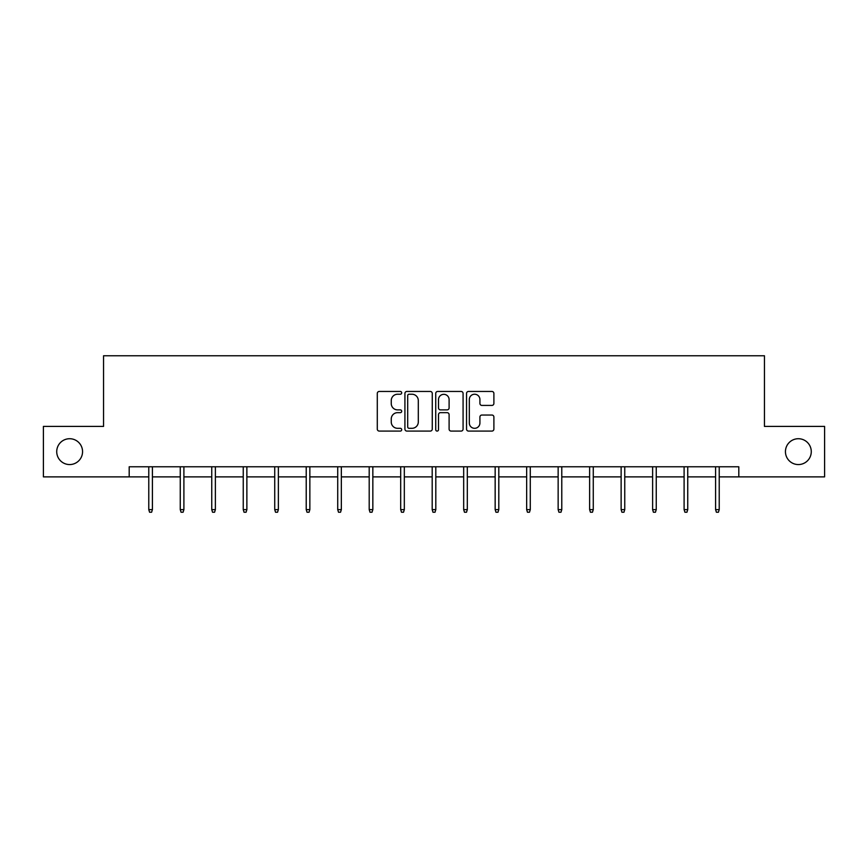 <?xml version="1.0" encoding="UTF-8"?>
<svg xmlns="http://www.w3.org/2000/svg" width="868" height="868" viewBox="0 0 868 868"><rect width="100%" height="100%" fill="white"/><g stroke="black" fill="none" stroke-linecap="round" stroke-linejoin="round"><path stroke-width="1.3" d="M401.7 392.846A1.389 1.389 0 0 0 400.322 391.457L379.262 391.457A1.986 1.986 0 0 0 377.287 393.443L377.287 429.107A1.986 1.986 0 0 0 379.262 431.081L400.322 431.081A1.389 1.389 0 0 0 401.7 429.693A1.389 1.389 0 0 0 400.322 428.315L397.587 428.315A6.336 6.336 0 0 1 391.251 421.967L391.251 418.994A6.336 6.336 0 0 1 397.587 412.658L400.322 412.658A1.389 1.389 0 0 0 401.7 411.269A1.389 1.389 0 0 0 400.322 409.88L397.587 409.88A6.336 6.336 0 0 1 391.251 403.544L391.251 400.571A6.336 6.336 0 0 1 397.587 394.235L400.322 394.235A1.389 1.389 0 0 0 401.7 392.846M785.442 451.642A12.922 12.922 0 0 0 798.354 464.564A12.922 12.922 0 0 0 811.276 451.642A12.922 12.922 0 0 0 798.354 438.72A12.922 12.922 0 0 0 785.442 451.642M56.724 451.642A12.922 12.922 0 0 0 69.646 464.564A12.922 12.922 0 0 0 82.558 451.642A12.922 12.922 0 0 0 69.646 438.72A12.922 12.922 0 0 0 56.724 451.642M491.906 405.421A1.986 1.986 0 0 0 493.892 403.446L493.892 393.443A1.986 1.986 0 0 0 491.906 391.457L468.525 391.457A1.986 1.986 0 0 0 466.539 393.443L466.539 429.107A1.986 1.986 0 0 0 468.525 431.081L491.906 431.081A1.986 1.986 0 0 0 493.892 429.107L493.892 417.02A1.986 1.986 0 0 0 491.906 415.034L481.903 415.034A1.986 1.986 0 0 0 479.917 417.02L479.917 423.009A5.306 5.306 0 0 1 474.622 428.315A5.306 5.306 0 0 1 469.317 423.009L469.317 399.53A5.306 5.306 0 0 1 474.622 394.235A5.306 5.306 0 0 1 479.917 399.53L479.917 403.446A1.986 1.986 0 0 0 481.903 405.421L491.906 405.421M129.191 476.879L43.4 476.879L43.4 426.405L103.552 426.405L103.552 355.761L764.448 355.761L764.448 426.405L824.6 426.405L824.6 476.879L738.809 476.879L738.809 466.778L129.191 466.778L129.191 476.879L148.775 476.879M432.264 393.443A1.986 1.986 0 0 0 430.289 391.457L406.908 391.457A1.986 1.986 0 0 0 404.922 393.443L404.922 429.107A1.986 1.986 0 0 0 406.908 431.081L430.289 431.081A1.986 1.986 0 0 0 432.264 429.107L432.264 393.443M437.711 391.457L461.092 391.457A1.986 1.986 0 0 1 463.078 393.443L463.078 429.107A1.986 1.986 0 0 1 461.092 431.081L451.089 431.081A1.986 1.986 0 0 1 449.103 429.107L449.103 414.644A1.986 1.986 0 0 0 447.129 412.658L440.488 412.658A1.986 1.986 0 0 0 438.503 414.644L438.503 429.693A1.389 1.389 0 0 1 437.125 431.081A1.389 1.389 0 0 1 435.736 429.693L435.736 393.443A1.986 1.986 0 0 1 437.711 391.457M152.41 476.879L180.262 476.879M183.897 476.879L211.749 476.879M215.383 476.879L243.246 476.879M246.87 476.879L274.733 476.879M278.368 476.879L306.22 476.879M309.854 476.879L337.717 476.879M341.341 476.879L369.204 476.879M372.839 476.879L400.69 476.879M404.325 476.879L432.188 476.879M435.812 476.879L463.675 476.879M467.309 476.879L495.161 476.879M498.796 476.879L526.659 476.879M530.283 476.879L558.146 476.879M561.78 476.879L589.632 476.879M593.267 476.879L621.13 476.879M624.754 476.879L652.617 476.879M656.251 476.879L684.103 476.879M687.738 476.879L715.59 476.879M719.225 476.879L738.809 476.879M409.088 394.235A1.389 1.389 0 0 0 407.7 395.613L407.7 426.926A1.389 1.389 0 0 0 409.088 428.315L411.953 428.315A6.336 6.336 0 0 0 418.3 421.967L418.3 400.571A6.336 6.336 0 0 0 411.953 394.235L409.088 394.235M449.103 399.627A5.306 5.306 0 0 0 443.808 394.332A5.306 5.306 0 0 0 438.503 399.627L438.503 407.906A1.986 1.986 0 0 0 440.488 409.88L447.129 409.88A1.986 1.986 0 0 0 449.103 407.906L449.103 399.627M148.775 509.614L149.578 512.239L151.596 512.239L152.41 509.614L148.775 509.614L148.775 466.778M152.41 509.614L152.41 466.778M180.262 509.614L181.065 512.239L183.083 512.239L183.897 509.614L180.262 509.614L180.262 466.778M183.897 509.614L183.897 466.778M211.749 509.614L212.562 512.239L214.58 512.239L215.383 509.614L211.749 509.614L211.749 466.778M215.383 509.614L215.383 466.778M243.246 509.614L244.049 512.239L246.067 512.239L246.87 509.614L243.246 509.614L243.246 466.778M246.87 509.614L246.87 466.778M274.733 509.614L275.536 512.239L277.554 512.239L278.368 509.614L274.733 509.614L274.733 466.778M278.368 509.614L278.368 466.778M306.22 509.614L307.033 512.239L309.051 512.239L309.854 509.614L306.22 509.614L306.22 466.778M309.854 509.614L309.854 466.778M337.717 509.614L338.52 512.239L340.538 512.239L341.341 509.614L337.717 509.614L337.717 466.778M341.341 509.614L341.341 466.778M369.204 509.614L370.007 512.239L372.025 512.239L372.839 509.614L369.204 509.614L369.204 466.778M372.839 509.614L372.839 466.778M400.69 509.614L401.504 512.239L403.522 512.239L404.325 509.614L400.69 509.614L400.69 466.778M404.325 509.614L404.325 466.778M432.188 509.614L432.991 512.239L435.009 512.239L435.812 509.614L432.188 509.614L432.188 466.778M435.812 509.614L435.812 466.778M463.675 509.614L464.478 512.239L466.496 512.239L467.309 509.614L463.675 509.614L463.675 466.778M467.309 509.614L467.309 466.778M495.161 509.614L495.975 512.239L497.993 512.239L498.796 509.614L495.161 509.614L495.161 466.778M498.796 509.614L498.796 466.778M526.659 509.614L527.462 512.239L529.48 512.239L530.283 509.614L526.659 509.614L526.659 466.778M530.283 509.614L530.283 466.778M558.146 509.614L558.949 512.239L560.967 512.239L561.78 509.614L558.146 509.614L558.146 466.778M561.78 509.614L561.78 466.778M589.632 509.614L590.446 512.239L592.464 512.239L593.267 509.614L589.632 509.614L589.632 466.778M593.267 509.614L593.267 466.778M621.13 509.614L621.933 512.239L623.951 512.239L624.754 509.614L621.13 509.614L621.13 466.778M624.754 509.614L624.754 466.778M652.617 509.614L653.42 512.239L655.438 512.239L656.251 509.614L652.617 509.614L652.617 466.778M656.251 509.614L656.251 466.778M684.103 509.614L684.917 512.239L686.935 512.239L687.738 509.614L684.103 509.614L684.103 466.778M687.738 509.614L687.738 466.778M715.59 509.614L716.404 512.239L718.422 512.239L719.225 509.614L715.59 509.614L715.59 466.778M719.225 509.614L719.225 466.778"/></g></svg>

